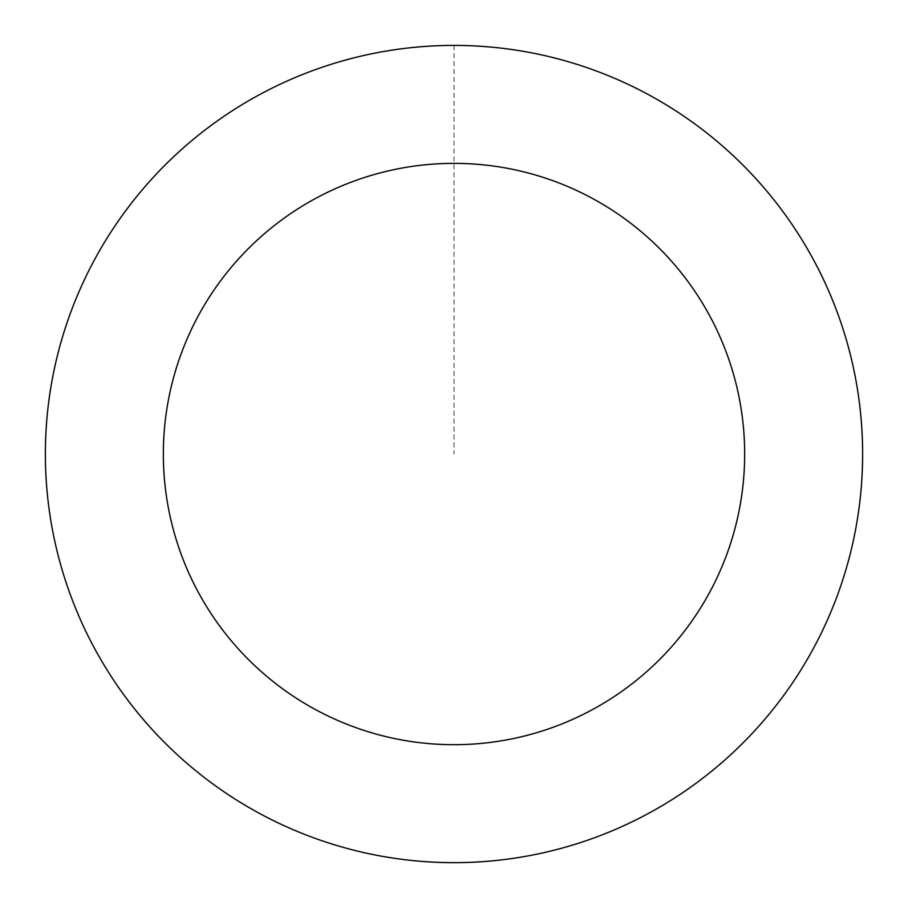 <?xml version="1.0" encoding="UTF-8"?>
<svg xmlns="http://www.w3.org/2000/svg" width="908" height="908" viewBox="0 0 908 908"><rect width="100%" height="100%" fill="white"/><g stroke="black" fill="none" stroke-linecap="round" stroke-linejoin="round"><path stroke-width="0.68" stroke-dasharray="4.54 3.41" d="M85.307 277.95A408.589 408.589 0 0 1 790.834 222.766A408.589 408.589 0 0 1 485.859 861.374A408.589 408.589 0 0 1 85.307 277.95A408.589 408.589 0 0 1 790.834 222.766A408.589 408.589 0 0 1 485.859 861.374A408.589 408.589 0 0 1 85.307 277.95M85.261 277.927A408.634 408.634 0 0 0 277.905 822.773A408.634 408.634 0 0 0 822.739 630.129A408.634 408.634 0 0 0 630.095 85.295A408.634 408.634 0 0 0 85.261 277.927M85.329 277.973A408.543 408.543 0 0 0 277.939 822.693A408.543 408.543 0 0 0 822.671 630.095A408.543 408.543 0 0 0 630.061 85.363A408.543 408.543 0 0 0 85.329 277.973M822.739 630.129A408.634 408.634 0 0 0 422.141 46.648A408.634 408.634 0 0 0 117.121 685.324A408.634 408.634 0 0 0 822.739 630.129M454 45.445L454 454.034"/><path stroke-width="1.36" d="M822.739 630.129A408.634 408.634 0 0 0 422.141 46.648A408.634 408.634 0 0 0 117.121 685.324A408.634 408.634 0 0 0 822.739 630.129M716.298 579.293A290.674 290.674 0 0 0 431.334 164.246A290.674 290.674 0 0 0 214.379 618.552A290.674 290.674 0 0 0 716.298 579.293"/></g></svg>
